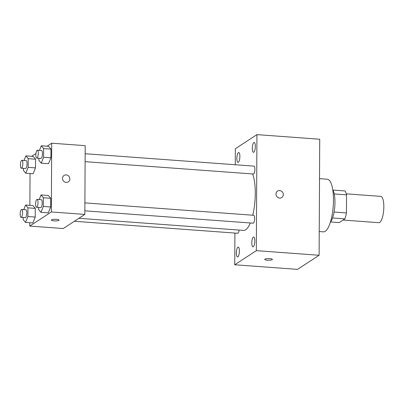 <?xml version="1.0" encoding="UTF-8"?>
<svg xmlns="http://www.w3.org/2000/svg" width="404" height="404" viewBox="0 0 404 404"><rect width="100%" height="100%" fill="white"/><g stroke="black" fill="none" stroke-linecap="round" stroke-linejoin="round"><path stroke-width="0.61" d="M343.062 220.064L378.821 222.69A13.196 3.944 -85.8 0 0 379.72 222.422A13.196 3.944 -85.8 0 0 383.8 208.343A13.196 3.944 -85.8 0 0 380.75 196.374L346.289 193.839M334.224 193.95L346.546 194.854A17.029 5.085 -85.8 0 0 345.026 190.941L332.911 190.052M346.546 194.854L346.45 212.943A17.029 5.085 -85.8 0 1 344.88 218.877L339.198 222.589L330.568 221.953M334.073 212.034L346.45 212.943M332.553 217.968L344.88 218.877M332.755 189.784A17.589 5.257 94.2 0 1 334.951 202.313A17.589 5.257 94.2 0 1 330.376 222.195M319.241 231.542L323.437 231.851A26.386 7.883 -85.8 0 0 325.235 231.32A26.386 7.883 -85.8 0 0 333.401 203.162A26.386 7.883 -85.8 0 0 327.301 179.219L319.519 178.649M235.269 164.746L235.35 148.733L256.939 134.623L319.726 139.234L319.115 255.267L297.531 269.377L234.744 264.766L234.911 233.063M236.855 158.459A4.944 1.475 -85.8 0 0 238.007 162.398A4.944 1.475 -85.8 0 0 239.845 157.575A4.944 1.475 -85.8 0 0 238.734 152.535A4.944 1.475 -85.8 0 0 236.855 158.459M236.36 253.005A4.944 1.475 -85.8 0 0 237.512 256.944A4.944 1.475 -85.8 0 0 239.35 252.121A4.944 1.475 -85.8 0 0 238.239 247.081A4.944 1.475 -85.8 0 0 236.36 253.005M251.793 242.915A4.944 1.475 -85.8 0 0 252.949 246.854A4.944 1.475 -85.8 0 0 254.783 242.031A4.944 1.475 -85.8 0 0 253.672 236.991A4.944 1.475 -85.8 0 0 251.793 242.915M252.288 148.369A4.944 1.475 -85.8 0 0 253.444 152.308A4.944 1.475 -85.8 0 0 255.278 147.485A4.944 1.475 -85.8 0 0 254.167 142.445A4.944 1.475 -85.8 0 0 252.288 148.369M256.939 134.623L256.328 250.657L319.115 255.267M281.76 197.551A3.848 3.58 56.8 0 0 283.148 193.445A3.848 3.58 56.8 0 0 279.674 190.572A3.848 3.58 56.8 0 0 277.548 191.107A3.848 3.58 56.8 0 0 276.659 196.288A3.848 3.58 56.8 0 0 281.76 197.551A3.848 3.58 56.8 0 0 283.148 193.44A3.848 3.58 56.8 0 0 279.674 190.567A3.848 3.58 56.8 0 0 277.548 191.107M256.328 250.657L234.744 264.766M264.898 259.136A3.848 0.818 0.3 0 1 269.16 258.6A3.848 0.818 0.3 0 1 272.407 259.424A3.848 0.818 0.3 0 1 268.554 260.221A3.848 0.818 0.3 0 1 264.711 259.383A3.848 0.818 0.3 0 1 264.898 259.136M272.407 259.424A3.848 0.818 0.3 0 1 268.554 260.216A3.848 0.818 0.3 0 1 264.711 259.383M84.855 210.822L253.136 223.18A3.959 1.182 -85.8 0 0 253.409 223.099A3.959 1.182 -85.8 0 0 254.631 218.877A3.959 1.182 -85.8 0 0 253.717 215.287L84.896 202.889M85.113 161.656L253.394 174.013A3.959 1.182 -85.8 0 0 253.667 173.937A3.959 1.182 -85.8 0 0 254.889 169.71A3.959 1.182 -85.8 0 0 253.975 166.12L85.153 153.722M74.346 221.276L237.703 233.27A3.959 1.182 -85.8 0 0 239.107 230.068M78.891 218.301L243.587 230.396A30.785 9.196 -85.8 0 0 245.683 229.78A30.785 9.196 -85.8 0 0 250.298 222.973M252.758 215.216A30.785 9.196 -85.8 0 0 252.591 173.957M47.101 146.213L51.707 143.198L85.194 145.657L84.835 214.418L63.251 228.528L29.765 226.068L29.78 222.72M51.707 143.198L51.348 211.959L84.835 214.418M66.16 182.416A3.848 3.58 -123.2 0 1 62.686 179.543A3.848 3.58 -123.2 0 1 64.074 175.432A3.848 3.58 -123.2 0 1 69.175 176.694A3.848 3.58 -123.2 0 1 68.286 181.876A3.848 3.58 -123.2 0 1 66.16 182.416M33.194 156.414L35.532 159.211L35.486 167.897L33.103 173.781L35.486 167.897L35.532 159.211L33.194 156.414L25.866 155.873L28.204 158.671L28.159 167.357L25.775 173.24L23.437 170.443L23.452 168.352M48.369 195.486L50.707 198.283L50.662 206.969L48.278 212.858L50.662 206.969L50.707 198.283L48.369 195.486L41.046 194.95L43.385 197.748L43.339 206.434L40.956 212.317L38.617 209.519L38.627 207.429M31.664 156.298L35.946 153.5M29.871 205.353L30.037 173.553M51.348 211.959L29.765 226.068M48.626 146.324L50.965 149.121L50.919 157.807L48.536 163.691L50.919 157.807L50.965 149.121L48.626 146.324L41.304 145.783L43.642 148.581L43.597 157.267L41.213 163.155L38.875 160.353L38.885 158.262M32.936 205.575L35.274 208.373L35.229 217.059L32.845 222.942L35.229 217.059L35.274 208.373L32.936 205.575L25.609 205.04L27.947 207.838L27.901 216.524L25.518 222.407L23.18 219.609L23.195 217.519M51.545 219.821A3.848 0.818 0.3 0 1 55.808 219.286A3.848 0.818 0.3 0 1 59.055 220.109A3.848 0.818 0.3 0 1 55.202 220.907A3.848 0.818 0.3 0 1 51.358 220.069A3.848 0.818 0.3 0 1 51.545 219.821M59.055 220.109A3.848 0.818 0.3 0 1 55.202 220.902A3.848 0.818 0.3 0 1 51.358 220.069M64.074 175.432A3.848 3.58 -123.2 0 1 69.175 176.694A3.848 3.58 -123.2 0 1 68.286 181.876M23.755 209.62L25.609 205.04M21.089 217.362L25.275 217.67A3.959 1.182 -85.8 0 0 25.543 217.589A3.959 1.182 -85.8 0 0 26.77 213.368A3.959 1.182 -85.8 0 0 25.856 209.777L21.67 209.469A3.959 1.182 -85.8 0 0 20.2 213.327A3.959 1.182 -85.8 0 0 21.089 217.362A3.959 1.182 -85.8 0 0 21.361 217.281A3.959 1.182 -85.8 0 0 22.584 213.059A3.959 1.182 -85.8 0 0 21.67 209.469M27.947 207.838L35.274 208.373M27.901 216.524L35.229 217.059M25.518 222.407L32.845 222.942M24.013 160.459L25.866 155.873M21.346 168.2L25.533 168.503A3.959 1.182 -85.8 0 0 25.8 168.428A3.959 1.182 -85.8 0 0 27.028 164.201A3.959 1.182 -85.8 0 0 26.114 160.61L21.927 160.302A3.959 1.182 -85.8 0 0 20.458 164.165A3.959 1.182 -85.8 0 0 21.346 168.2A3.959 1.182 -85.8 0 0 21.614 168.12A3.959 1.182 -85.8 0 0 22.841 163.893A3.959 1.182 -85.8 0 0 21.927 160.302M28.204 158.671L35.532 159.211M28.159 167.357L35.486 167.897M25.775 173.24L33.103 173.781M39.188 199.531L41.046 194.95M36.522 207.272L40.708 207.58A3.959 1.182 -85.8 0 0 40.981 207.499A3.959 1.182 -85.8 0 0 42.203 203.278A3.959 1.182 -85.8 0 0 41.289 199.687L37.102 199.379A3.959 1.182 -85.8 0 0 35.633 203.237A3.959 1.182 -85.8 0 0 36.522 207.272A3.959 1.182 -85.8 0 0 36.794 207.191A3.959 1.182 -85.8 0 0 38.016 202.97A3.959 1.182 -85.8 0 0 37.102 199.379M43.385 197.748L50.707 198.283M43.339 206.434L50.662 206.969M40.956 212.317L48.278 212.858M39.446 150.369L41.304 145.783M36.779 158.11L40.966 158.418A3.959 1.182 -85.8 0 0 41.238 158.338A3.959 1.182 -85.8 0 0 42.46 154.111A3.959 1.182 -85.8 0 0 41.546 150.52L37.36 150.212A3.959 1.182 -85.8 0 0 35.89 154.076A3.959 1.182 -85.8 0 0 36.779 158.11A3.959 1.182 -85.8 0 0 37.052 158.03A3.959 1.182 -85.8 0 0 38.274 153.808A3.959 1.182 -85.8 0 0 37.36 150.212M43.642 148.581L50.965 149.121M43.597 157.267L50.919 157.807M41.213 163.155L48.536 163.691"/></g></svg>
